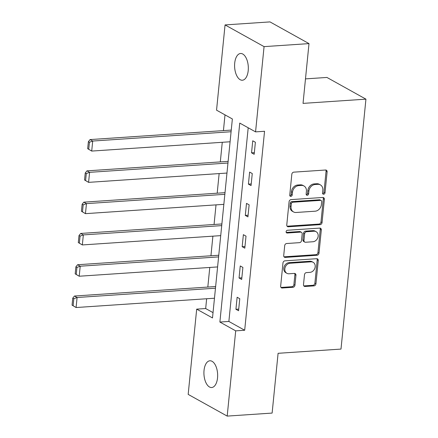 <?xml version="1.0" encoding="UTF-8"?>
<svg xmlns="http://www.w3.org/2000/svg" width="438" height="438" viewBox="0 0 438 438"><rect width="100%" height="100%" fill="white"/><g stroke="black" fill="none" stroke-linecap="round" stroke-linejoin="round"><path stroke-width="0.66" d="M323.649 194.242A1.44 1.177 119.1 0 0 325.023 192.786L327.115 171.866A2.053 1.681 119.1 0 0 326.348 170.185A2.053 1.681 119.1 0 0 325.543 170.015L293.788 172.15A2.053 1.681 119.1 0 0 291.828 174.236L289.742 195.156A1.44 1.177 119.1 0 0 292.212 194.987L292.48 192.282A6.575 5.371 119.1 0 1 298.754 185.602L301.399 185.422A6.575 5.371 119.1 0 1 303.972 185.98A6.575 5.371 119.1 0 1 306.419 191.346L306.146 194.05A1.44 1.177 119.1 0 0 308.615 193.886L308.889 191.182A6.575 5.371 119.1 0 1 315.163 184.497L317.807 184.321A6.575 5.371 119.1 0 1 320.375 184.874A6.575 5.371 119.1 0 1 322.822 190.24L322.554 192.95A1.44 1.177 119.1 0 0 323.649 194.242M322.664 193.651A1.44 1.177 119.1 0 0 323.972 192.194L326.058 171.28A2.053 1.681 119.1 0 0 325.752 170.015M289.846 195.857A1.44 1.177 119.1 0 0 291.155 194.401L291.429 191.696L292.48 192.282M306.255 194.757A1.44 1.177 119.1 0 0 307.564 193.3L307.832 190.59L308.889 191.182M204.037 370.4A13.397 6.827 86.2 0 1 209.89 360.786A13.397 6.827 86.2 0 1 217.533 377.912A13.397 6.827 86.2 0 1 211.685 387.52A13.397 6.827 86.2 0 1 204.037 370.4M234.708 63.11A13.397 6.827 86.2 0 1 240.561 53.496A13.397 6.827 86.2 0 1 248.209 70.622A13.397 6.827 86.2 0 1 242.356 80.231A13.397 6.827 86.2 0 1 234.708 63.11M303.501 284.629A2.053 1.681 119.1 0 0 304.268 286.304A2.053 1.681 119.1 0 0 305.072 286.479L313.98 285.883A2.053 1.681 119.1 0 0 315.94 283.791L318.262 260.561A2.053 1.681 119.1 0 0 317.495 258.885A2.053 1.681 119.1 0 0 316.69 258.71L284.935 260.845A2.053 1.681 119.1 0 0 282.975 262.931L280.659 286.162A2.053 1.681 119.1 0 0 281.42 287.843A2.053 1.681 119.1 0 0 282.225 288.012L292.984 287.29A2.053 1.681 119.1 0 0 294.949 285.204L295.94 275.261A2.053 1.681 119.1 0 0 295.174 273.586A2.053 1.681 119.1 0 0 294.369 273.411L289.036 273.772A5.497 4.489 119.1 0 1 286.89 273.307A5.497 4.489 119.1 0 1 285.105 267.541A5.497 4.489 119.1 0 1 290.087 263.238L310.991 261.831A5.497 4.489 119.1 0 1 313.137 262.296A5.497 4.489 119.1 0 1 314.917 268.061A5.497 4.489 119.1 0 1 309.94 272.365L306.458 272.6A2.053 1.681 119.1 0 0 304.498 274.686L303.501 284.629M225.055 24.922L269.989 21.9L309.004 43.608L303.036 103.384L365.938 99.158L340.994 349.081L278.092 353.307L272.124 413.078L227.191 416.1L188.176 394.392L196.684 309.14L212.501 317.944L232.364 118.966L216.547 110.168L225.055 24.922L264.07 46.631L255.562 131.876L239.745 123.078L219.881 322.05L235.699 330.854L227.191 416.1M309.004 43.608L264.07 46.631M248.198 127.781L228.871 321.448L244.683 330.252L264.547 131.274L255.562 131.876M244.683 330.252L235.699 330.854M320.09 224.65A2.053 1.681 119.1 0 0 322.05 222.564L324.372 199.328A2.053 1.681 119.1 0 0 323.605 197.653A2.053 1.681 119.1 0 0 322.801 197.478L291.046 199.613A2.053 1.681 119.1 0 0 289.085 201.699L286.77 224.935A2.053 1.681 119.1 0 0 287.536 226.61A2.053 1.681 119.1 0 0 288.335 226.785L320.09 224.65L319.039 224.064A2.053 1.681 119.1 0 0 320.999 221.973L323.315 198.743A2.053 1.681 119.1 0 0 323.014 197.478M321.317 229.945L318.995 253.175A2.053 1.681 119.1 0 1 317.035 255.266L285.28 257.402A2.053 1.681 119.1 0 1 284.476 257.226A2.053 1.681 119.1 0 1 283.715 255.551L284.705 245.608A2.053 1.681 119.1 0 1 286.666 243.517L299.543 242.652A2.053 1.681 119.1 0 0 301.503 240.566L302.165 233.969A2.053 1.681 119.1 0 0 301.399 232.293A2.053 1.681 119.1 0 0 300.594 232.118L287.186 233.021A1.44 1.177 119.1 0 1 287.465 230.262L319.745 228.094A2.053 1.681 119.1 0 1 320.55 228.269A2.053 1.681 119.1 0 1 321.317 229.945L320.26 229.359L317.944 252.589L318.995 253.175M365.938 99.158L326.929 77.444L305.478 78.884M252.742 140.795L251.543 152.829L254.177 154.296L255.381 142.262L252.742 140.795M249.622 172.085L248.417 184.124L251.056 185.592L252.255 173.552L249.622 172.085M246.495 203.38L245.296 215.414L247.93 216.881L249.134 204.847L246.495 203.38M243.375 234.669L242.176 246.704L244.809 248.171L246.008 236.137L243.375 234.669M240.254 265.959L239.049 277.993L241.688 279.46L242.887 267.426L240.254 265.959M237.128 297.249L235.929 309.283L238.562 310.75L239.767 298.716L237.128 297.249M225.001 114.871L223.435 130.612M222.269 142.295L220.309 161.901M219.142 173.585L217.188 193.191M216.022 204.874L214.062 224.48M212.895 236.164L210.941 255.77M209.775 267.454L207.815 287.065M206.648 298.749L205.674 308.538L213.032 312.633M205.674 308.538L196.684 309.14M228.871 321.448L219.881 322.05M251.543 152.829L254.347 152.643M248.417 184.124L251.22 183.933M245.296 215.414L248.1 215.222M242.176 246.704L244.973 246.517M239.049 277.993L241.853 277.807M235.929 309.283L238.726 309.097M320.375 184.874L319.324 184.288A6.575 5.371 119.1 0 0 316.756 183.736L317.807 184.321M307.832 190.59A6.575 5.371 119.1 0 1 314.106 183.911L316.756 183.736M303.972 185.98L302.915 185.394A6.575 5.371 119.1 0 0 300.348 184.836L301.399 185.422M291.429 191.696A6.575 5.371 119.1 0 1 297.703 185.017L300.348 184.836M287.071 226.2A2.053 1.681 119.1 0 0 287.284 226.2L319.039 224.064M321.684 201.661A1.44 1.177 119.1 0 0 320.589 200.369L292.715 202.241A1.44 1.177 119.1 0 0 291.341 203.703L291.056 206.555A6.575 5.371 119.1 0 0 293.504 211.921A6.575 5.371 119.1 0 0 296.072 212.479L315.125 211.198A6.575 5.371 119.1 0 0 321.399 204.519L321.684 201.661M321.147 200.489L320.096 199.903A1.44 1.177 119.1 0 0 319.532 199.777L320.589 200.369M293.504 211.921L292.447 211.335A6.575 5.371 119.1 0 1 290 205.969L290.285 203.112A1.44 1.177 119.1 0 1 291.659 201.655L319.532 199.777M284.016 256.81A2.053 1.681 119.1 0 0 284.224 256.81L315.979 254.675A2.053 1.681 119.1 0 0 317.944 252.589M301.399 232.293L300.342 231.707A2.053 1.681 119.1 0 0 299.543 231.532L286.2 232.43M312.907 241.754A5.497 4.489 119.1 0 0 317.889 237.451A5.497 4.489 119.1 0 0 316.105 231.686A5.497 4.489 119.1 0 0 313.958 231.22L306.595 231.718A2.053 1.681 119.1 0 0 304.634 233.804L303.977 240.402A2.053 1.681 119.1 0 0 304.738 242.077A2.053 1.681 119.1 0 0 305.543 242.252L312.907 241.754M316.105 231.686L315.053 231.1A5.497 4.489 119.1 0 0 312.907 230.634L313.958 231.22M304.738 242.077L303.687 241.491A2.053 1.681 119.1 0 1 302.921 239.81L303.578 233.219A2.053 1.681 119.1 0 1 305.538 231.133L312.907 230.634M320.26 229.359A2.053 1.681 119.1 0 0 319.954 228.094M313.137 262.296L312.086 261.71A5.497 4.489 119.1 0 0 309.94 261.245L310.991 261.831M286.89 273.307L285.833 272.721A5.497 4.489 119.1 0 1 284.054 266.956A5.497 4.489 119.1 0 1 289.031 262.652L309.94 261.245M280.961 287.427A2.053 1.681 119.1 0 0 281.169 287.427L291.932 286.704A2.053 1.681 119.1 0 0 293.893 284.618L294.884 274.675A2.053 1.681 119.1 0 0 294.582 273.411M303.808 285.894A2.053 1.681 119.1 0 0 304.016 285.894L312.924 285.291A2.053 1.681 119.1 0 0 314.884 283.205L317.205 259.975A2.053 1.681 119.1 0 0 316.898 258.71M231.253 130.086L90.075 139.574L92.708 141.041L231.089 131.739M230.087 141.77L91.706 151.072L87.677 148.696L88.728 149.281L89.429 142.262L88.377 141.677L87.677 148.696M89.429 142.262L92.708 141.041L91.706 151.072L88.728 149.281M88.377 141.677L90.075 139.574M228.132 161.376L86.948 170.864L89.587 172.331L227.963 163.029M226.966 173.059L88.586 182.361L84.55 179.985L85.607 180.571L86.308 173.552L85.251 172.966L84.55 179.985M86.308 173.552L89.587 172.331L88.586 182.361L85.607 180.571M85.251 172.966L86.948 170.864M225.006 192.665L83.828 202.153L86.461 203.621L224.842 194.319M223.84 204.349L85.459 213.651L81.43 211.275L82.481 211.866L83.182 204.842L82.13 204.256L81.43 211.275M83.182 204.842L86.461 203.621L85.459 213.651L82.481 211.866M82.13 204.256L83.828 202.153M221.885 223.955L80.701 233.443L83.34 234.91L221.721 225.614M220.719 235.639L82.339 244.941L78.303 242.57L79.36 243.156L80.061 236.131L79.004 235.545L78.303 242.57M80.061 236.131L83.34 234.91L82.339 244.941L79.36 243.156M79.004 235.545L80.701 233.443M218.759 255.244L77.581 264.738L80.214 266.205L218.595 256.903M217.593 266.928L79.212 276.23L75.183 273.859L76.239 274.445L76.94 267.426L75.883 266.835L75.183 273.859M76.94 267.426L80.214 266.205L79.212 276.23L76.239 274.445M75.883 266.835L77.581 264.738M215.638 286.54L74.455 296.028L77.093 297.495L215.474 288.193M214.472 298.223L76.092 307.525L72.062 305.149L73.113 305.735L73.814 298.716L72.763 298.13L72.062 305.149M73.814 298.716L77.093 297.495L76.092 307.525L73.113 305.735M72.763 298.13L74.455 296.028M323.972 192.194L325.023 192.786M291.155 194.401L292.212 194.987M307.564 193.3L308.615 193.886M314.106 183.911L315.163 184.497M297.703 185.017L298.754 185.602M326.058 171.28L327.115 171.866M287.284 226.2L288.335 226.785M323.315 198.743L324.372 199.328M320.999 221.973L322.05 222.564M291.659 201.655L292.715 202.241M290.285 203.112L291.341 203.703M290 205.969L291.056 206.555M315.979 254.675L317.035 255.266M284.224 256.81L285.28 257.402M299.543 231.532L300.594 232.118M286.228 232.485L287.186 233.021M305.538 231.133L306.595 231.718M303.578 233.219L304.634 233.804M302.921 239.81L303.977 240.402M289.031 262.652L290.087 263.238M294.884 274.675L295.94 275.261M293.893 284.618L294.949 285.204M291.932 286.704L292.984 287.29M281.169 287.427L282.225 288.012M317.205 259.975L318.262 260.561M314.884 283.205L315.94 283.791M312.924 285.291L313.98 285.883M304.016 285.894L305.072 286.479"/></g></svg>
